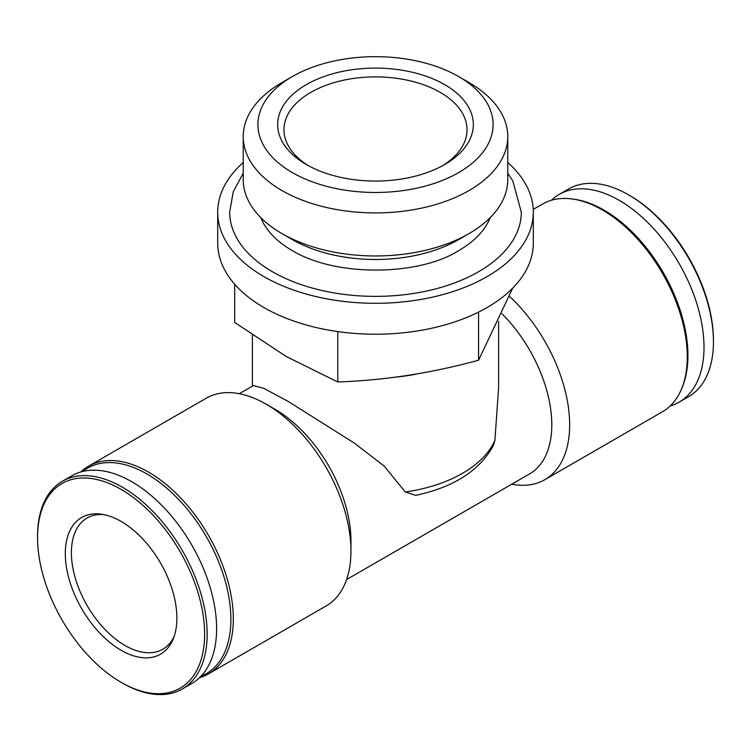 <?xml version="1.0" encoding="UTF-8"?>
<svg xmlns="http://www.w3.org/2000/svg" width="751" height="751" viewBox="0 0 751 751"><rect width="100%" height="100%" fill="white"/><g stroke="black" fill="none" stroke-linecap="round" stroke-linejoin="round"><path stroke-width="1.13" d="M199.541 677.674A119.925 69.242 -120 0 0 208.487 673.863L326.112 605.954A119.925 69.242 -120 0 0 350.952 551.056L350.952 540.748A107.309 61.957 -120 0 0 275.073 409.323L266.154 404.169A119.925 69.242 -120 0 0 206.187 398.227L88.562 466.146A119.925 69.242 -120 0 0 80.789 471.985M346.577 579.565L529.577 473.909A107.309 61.957 -120 0 0 501.987 313.749M494.918 440.255L493.445 445.305C479.917 470.464 453.989 487.155 415.66 495.378L405.305 491.999A123.089 71.063 0 0 0 494.918 440.255L498.598 387.713M239.278 393.702L253.312 385.601L263.732 388.305L288.468 401.597L354.284 443.071L384.146 466.042L405.305 491.999M350.952 551.056A119.925 69.242 -120 0 0 266.154 404.169M208.487 673.863A119.925 69.242 -120 0 0 208.487 535.388A119.925 69.242 -120 0 0 88.562 466.146M200.986 676.229A118.667 68.51 -120 0 0 206.309 536.636A118.667 68.51 -120 0 0 82.76 471.459M121.089 682.312L122.357 683.034A119.925 69.242 -120 0 0 122.357 683.034A119.925 69.242 -120 0 0 182.315 688.977L191.768 683.523A119.925 69.242 -120 0 0 191.768 545.038A119.925 69.242 -120 0 0 71.843 475.796L62.389 481.25A119.925 69.242 -120 0 0 37.55 536.158L37.55 537.613A118.142 68.21 -120 0 0 121.089 682.302A118.142 68.21 -120 0 0 121.089 682.312A118.142 68.21 -120 0 0 204.629 634.079A118.142 68.21 -120 0 0 121.089 489.38A118.142 68.21 -120 0 0 37.55 537.613M182.315 688.977A119.925 69.242 -120 0 0 182.315 550.492A119.925 69.242 -120 0 0 62.389 481.25M121.089 650.263A78.902 45.558 -120 0 0 173.209 638.923A78.902 45.558 -120 0 0 160.545 563.062A78.902 45.558 -120 0 0 101.188 514.163A78.902 45.558 -120 0 0 66.229 565.85A78.902 45.558 -120 0 0 121.089 650.263M670.211 405.934A119.925 69.242 -120 0 0 679.157 402.123L688.611 396.669A119.925 69.242 -120 0 0 713.45 341.771L713.45 340.306A118.142 68.21 -120 0 0 629.911 195.617L628.653 194.885A119.925 69.242 -120 0 0 568.685 188.942L559.232 194.396A119.925 69.242 -120 0 0 551.459 200.245M713.45 341.771A119.925 69.242 -120 0 0 628.653 194.885M679.157 402.123A119.925 69.242 -120 0 0 679.167 263.639A119.925 69.242 -120 0 0 559.232 194.396M511.722 484.217A119.925 69.242 -120 0 0 544.813 479.692L662.438 411.783A119.925 69.242 -120 0 0 681.692 388.596L682.406 386.859A118.667 68.51 -120 0 0 663.358 272.773A118.667 68.51 -120 0 0 574.083 199.222L572.215 198.968A119.925 69.242 -120 0 0 542.513 204.056L533.229 209.416M681.692 388.596A119.925 69.242 -120 0 0 662.438 273.298A119.925 69.242 -120 0 0 572.215 198.968M544.813 479.692A119.925 69.242 -120 0 0 509.394 296.269M396.331 377.058A123.089 71.063 0 0 0 417.068 373.914M512.67 288.159L478.575 360.198C431.637 373.087 384.709 380.344 337.772 381.977L286.234 356.5L234.697 322.47L234.697 284.244M243.23 162.507A157.804 91.106 0 0 0 217.696 212.195L217.696 243.117A157.804 91.106 0 0 0 263.92 307.535A157.804 91.106 0 0 0 435.89 327.286A157.804 91.106 0 0 0 533.304 243.117L533.304 212.195A157.804 91.106 0 0 0 507.77 162.507M217.696 212.195A157.804 91.106 0 0 0 263.92 276.612A157.804 91.106 0 0 0 435.89 296.363A157.804 91.106 0 0 0 533.304 212.195M243.23 173.171L233.195 191.909L229.693 212.195A145.807 84.178 0 0 0 272.397 271.721A145.807 84.178 0 0 0 431.299 289.97A145.807 84.178 0 0 0 521.307 212.195L512.877 181.057L507.77 173.171M260.813 217.64A117.597 67.9 0 0 0 292.346 250.637A117.597 67.9 0 0 0 292.665 250.825A117.597 67.9 0 0 0 294.345 251.763M456.927 251.613A117.597 67.9 0 0 0 458.335 250.825A117.597 67.9 0 0 0 490.187 217.64M292.346 76.564L281.972 82.554A132.27 76.367 0 0 0 243.23 136.551L243.23 179.602A132.27 76.367 0 0 0 281.972 233.599L292.346 239.588A117.597 67.9 0 0 0 458.654 239.588L469.028 233.599A132.27 76.367 0 0 0 507.77 179.602L507.77 136.551A132.27 76.367 0 0 0 469.028 82.554L458.654 76.564A117.597 67.9 0 0 0 292.346 76.564A117.597 67.9 0 0 0 292.346 172.589A117.597 67.9 0 0 0 458.654 172.589A117.597 67.9 0 0 0 458.654 76.564M292.346 239.588L281.972 233.599A132.27 76.367 0 0 0 469.028 233.599M243.23 136.551A132.27 76.367 0 0 0 281.972 190.557A132.27 76.367 0 0 0 426.117 207.107A132.27 76.367 0 0 0 507.77 136.551M306.314 164.516A97.837 56.485 0 0 0 444.686 164.516A97.837 56.485 0 0 0 444.676 84.638A97.837 56.485 0 0 0 306.324 84.638A97.837 56.485 0 0 0 306.314 164.516L306.314 164.516M442.377 165.811A91.528 52.842 0 0 0 467.028 129.735A91.528 52.842 0 0 0 375.5 76.893A91.528 52.842 0 0 0 283.972 129.735A91.528 52.842 0 0 0 308.623 165.811M103.563 514.557A75.748 43.727 -120 0 0 87.088 518.012A75.748 43.727 -120 0 0 75.475 578.711A75.748 43.727 -120 0 0 124.957 645.456A75.748 43.727 -120 0 0 162.826 649.211A75.748 43.727 -120 0 0 174.054 636.67M478.575 312.097L478.575 360.198M337.772 331.576L337.772 381.977M121.089 682.302L122.347 683.034M498.589 387.713L498.589 321.344M252.411 386.117L252.411 335.04M292.665 250.825C337.715 277.776 420.203 275.176 458.335 250.825"/></g></svg>
